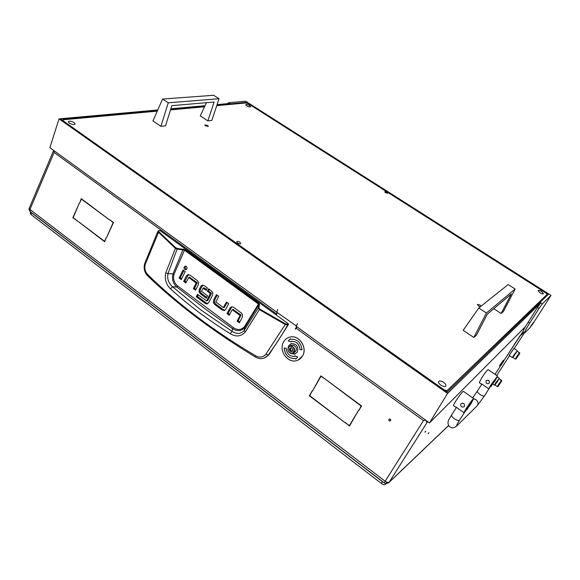 <?xml version="1.0" encoding="UTF-8"?>
<svg xmlns="http://www.w3.org/2000/svg" width="580" height="580" viewBox="0 0 580 580"><rect width="100%" height="100%" fill="white"/><g stroke="black" fill="none" stroke-linecap="round" stroke-linejoin="round"><path stroke-width="0.87" d="M388.904 419.412C388.694 420.601 389.165 421.109 390.318 420.935L390.601 420.659C390.811 419.471 390.347 418.956 389.187 419.13L388.904 419.412M390.695 420.449L389.608 419.007M428.134 433.746L428.983 432.665L428.134 433.746M424.872 432.165L425.756 431.049L424.872 432.165M519.955 335.878L503.715 360.905L522.971 331.608M106.865 236.93L113.151 222.597L109.772 219.748L113.484 222.495L106.865 236.93M76.517 220.212L72.841 217.783L79.148 203.507L73.16 217.688L76.517 220.212M344.868 422.523L349.399 425.546L358.244 410.828L349.508 426.017L345.136 422.341M358.781 410.582L361.123 406.029L325.851 379.552L361.558 405.964L358.781 410.582M311.975 391.261L309.778 395.734L344.418 422.189L309.365 395.799L311.975 391.261M312.489 391.022L320.856 375.854L325.402 379.226L320.965 376.318L312.489 391.022M79.547 203.232L81.28 198.679L109.294 219.74L81.381 199.092L79.547 203.232M106.452 237.198L104.661 241.737L76.864 220.472L104.567 241.316L106.452 237.198M425.742 420.196L423.458 420.609L296.105 328.157L295.633 329.005M296.619 326.576L295.176 329.186M277.399 312.642L276.152 314.925M277.24 312.533L275.899 314.744M110.069 219.972L109.656 220.008M73.247 217.754L72.841 217.783M350.074 425.067L349.399 425.546M359.18 409.929L358.512 410.379M309.916 395.488L309.365 395.799M312.779 390.521L312.228 390.826M81.809 199.07L81.381 199.092M77.154 220.697L76.756 220.726M296.105 328.157L296.974 326.837M385.606 483.582L387.527 482.444L385.33 483.481L384.373 482.973L385.163 481.255L423.458 420.609M30.029 211.439L29.015 209.539L29.188 208.314L29.007 209.112M53.338 151.184L53.664 150.43M276.392 313.845L54.099 152.475L53.889 150.59M157.927 231.195L158.63 230.659L157.927 231.195L158.275 232.073L175.124 248.138L177.371 249.139L184.288 250.081L258.368 303.971L258.781 304.667L258.202 308.096L244.216 330.397C240.845 334.073 236.785 334.377 232.029 331.31L232.624 328.737L204.102 308.103L176.849 287.006C172.971 283.482 171.694 279.118 173.021 273.919L167.99 273.622L177.357 248.436L175.66 247.711L158.826 231.667L158.913 230.738L159.884 230.448L158.913 230.738M230.289 333.746L232.029 331.31L200.6 309.785L172.623 286.781L170.491 288.818C188.072 304.899 208.002 319.877 230.289 333.746C236.111 337.118 241.077 336.574 245.18 332.123L259.39 309.64L285.258 324.51L265.843 354.242C263.095 357.338 259.731 357.882 255.758 355.873C213.368 330.701 177.299 303.543 147.53 274.398C144.964 271.527 144.231 268.083 145.348 264.045L144.819 263.32L145.218 263.102M159.884 230.448L288.274 323.734L287.448 324.184L287.658 324.938C282.677 333.978 274.398 346.746 268.149 355.062C266.655 357.019 264.654 358.186 262.131 358.549L262.124 358.549C260.166 358.868 257.977 358.389 255.548 357.106L255.758 355.873M264.219 358.034L268.91 354.822L288.449 324.503L288.274 323.734M188.594 274.558L184.839 281.155L186.216 282.185M189.653 277.37L197.171 282.649L194.518 288.347L195.938 289.406M183.824 270.613L180.271 277.769L181.634 278.777M185.825 266.176L185.375 266.727C184.955 268.004 185.317 268.917 186.463 269.468M227.143 302.535L224.453 307.212M217.145 295.155L214.781 299.744L214.484 302.26L215.854 304.174L223.191 309.618L224.902 310.257M231.913 306.726L228.092 313.294L229.658 314.454M233.145 309.553L240.997 315.041L238.192 320.791L239.801 321.987M202.862 285.099L200.463 289.036L199.324 289.311L200.832 286.324L202.152 285.179L204.305 285.686L207.357 287.941L206.125 290.37L203.123 288.151L204.008 287.941M204.254 287.876L206.538 289.565M200.463 289.036L200.143 291.551L201.332 293.379L206.756 297.402M209.271 289.355L208.445 290.971L211.338 293.11L210.221 293.393L207.314 291.247L208.445 290.971M211.388 293.458L207.77 300.527L206.639 300.824L210.264 293.741L211.338 293.11M206.618 300.875L207.77 300.527M198.222 294.879L197.425 296.452L206.342 303.094L207.792 303.652M268.91 354.822L268.149 355.062L265.843 354.242M288.449 324.503L287.658 324.938L285.258 324.51L285.614 323.908L259.782 309.06L258.898 307.893L259.477 304.457L258.832 303.456L184.752 249.596L177.357 248.436M194.518 288.347L193.372 288.615L195.525 290.217L198.237 284.852L198.527 282.329L197.352 280.568L189.993 275.137L188.174 274.558M193.372 288.615L196.076 283.25L197.222 282.989M197.171 282.649L196.025 282.91L188.783 277.559L189.943 277.312M188.783 277.559L185.81 282.996L183.672 281.409L184.839 281.155M183.672 281.409L186.448 275.848L187.826 274.63M179.097 278.016L183.048 270.041L185.187 271.621L181.228 279.596L179.097 278.016L180.271 277.769M186.898 268.924C187.318 267.387 186.825 266.459 185.433 266.126L184.208 266.945C183.795 268.489 184.288 269.425 185.694 269.751L186.898 268.924M214.781 299.744L213.665 300.041L216.442 294.64L218.653 296.271L215.919 302.013L223.344 307.523L226.468 302.035L228.701 303.681L225.765 309.299L224.395 310.481M224.757 307.125L223.655 307.443M223.191 309.618L222.089 309.945L224.329 310.503M222.089 309.945L214.745 304.486L215.854 304.174M213.665 300.041L213.368 302.564L214.745 304.486M238.192 320.791L237.111 321.139L239.366 322.806L242.23 317.398L242.549 314.839L241.323 313.026L233.646 307.364L231.695 306.74L229.934 308.009L231.021 307.697M237.111 321.139L239.975 315.723L241.048 315.389M240.997 315.041L239.924 315.375L232.37 309.8L233.457 309.474M233.29 309.408L232.058 309.88L229.231 315.281L226.998 313.62L228.092 313.294M226.998 313.62L229.934 308.009M203.123 288.151L201.514 291.32L207.567 295.814L206.335 298.221L200.194 293.661L201.332 293.379M199.324 289.311L199.005 291.827L200.194 293.661M207.314 291.247L208.554 288.825L211.62 291.087L212.809 292.907L212.534 295.22L208.778 302.543L206.93 303.949L207.546 303.782M206.342 303.094L205.211 303.398L206.93 303.949M205.211 303.398L196.286 296.735L197.425 296.452M196.286 296.735L197.497 294.336L206.639 300.824M255.468 357.055C213.404 331.593 177.444 304.5 147.588 275.775L147.53 274.398M145.348 264.045L158.826 231.667M258.832 303.456L244.477 326.62C241.338 330.1 237.684 330.462 233.501 327.7L177.792 286.063C174.101 282.96 172.847 279.031 174.022 274.275L173.021 273.919L183.258 249.023M245.18 332.123L244.216 330.397L244.876 327.323L258.781 304.667L259.477 304.457M259.782 309.06L259.39 309.64L258.202 308.096L258.898 307.893M175.66 247.711L165.721 272.897C164.474 279.212 166.061 284.519 170.491 288.818M177.792 286.063L176.849 287.006L172.623 286.781C168.519 283.221 166.975 278.835 167.99 273.622L165.721 272.897M233.501 327.7L232.624 328.737C237.408 331.658 241.498 331.187 244.876 327.323L244.477 326.62M291.305 346.361C287.354 345.52 286.94 352.567 290.906 353.097C294.865 353.959 295.293 346.883 291.305 346.361M291.08 353.445C287.144 351.023 286.875 348.5 290.275 345.876L291.53 345.839C295.452 348.217 295.749 350.733 292.407 353.394L291.08 353.445M290.406 348.326L289.688 348.203L289.478 349.943L291.138 351.871L291.798 351.139L292.53 351.262L292.523 348.66L291.232 347.587L290.406 348.326L290.826 350.371L291.646 351.212M293.277 353.017L294.176 352.618C297.504 349.965 297.214 347.456 293.299 345.093L291.153 345.506M289.616 348.928L289.79 349.805M290.297 350.893L290.551 351.255M292.639 350.777L291.798 351.139M291.559 347.826L290.558 348.261M500.939 365.487L503.759 361.108L500.939 365.487M500.431 365.973L495.001 374.332L500.417 365.973L499.866 366.074L503.65 360.571M503.288 360.296L499.503 365.835L499.829 366.052M466.24 409.792L466.581 410.031L471.083 403.615L473.722 398.547C472.446 399.518 470.046 402.658 466.516 407.965L463.855 412.641L455.989 407.051M463.478 391.362L463.355 391.283C462.013 392.196 459.599 395.299 456.098 400.599C454.031 403.868 453.197 405.558 453.596 405.666L455.619 407.109M461.267 403.528L461.274 403.521C463.717 402.933 464.747 403.897 464.341 406.428L463.957 406.848C461.491 407.472 460.462 406.507 460.861 403.963L461.267 403.528C463.79 402.861 464.812 403.832 464.341 406.428L464.101 406.718M466.581 410.031L471.707 401.52L463.855 412.641M490.651 386.439L494.979 380.85L497.546 376.079L491.245 384.409L488.701 388.767L481.516 383.793M488.164 369.656L488.07 369.598C486.968 370.381 484.851 373.128 481.726 377.848L479.268 382.626L481.139 383.916M486.446 380.444L486.453 380.436C488.751 379.827 489.687 380.69 489.252 383.039L488.911 383.416C486.649 384.011 485.707 383.155 486.076 380.85L486.446 380.444C488.693 379.878 489.629 380.748 489.252 383.039L488.904 383.423M490.926 386.628L495.726 378.769L488.701 388.767M290.377 353.242L294.618 354.235L297.337 352.082C298.642 346.753 296.721 343.904 291.58 343.541L288.731 345.745L288.093 347.826M290.942 343.744L288.782 345.724L288.159 347.681M290.529 353.3L295.278 354.003M298.106 360.064L302.579 355.888C307.762 347.652 299.041 334.573 290.094 337.045L290.043 337.06C287.238 337.727 285.092 339.358 283.598 341.961C278.364 350.429 287.644 363.674 296.728 360.579C299.222 359.832 301.158 358.273 302.535 355.91C307.719 347.674 298.99 334.595 290.043 337.06M284.164 347.993C285.179 355.373 289.014 358.889 295.677 358.541L295.822 359.056M294.966 355.902L295.053 356.417C289.855 356.693 286.868 353.952 286.085 348.188L284.113 347.986C285.113 355.38 288.949 358.904 295.633 358.563L295.778 359.1L297.823 356.925L294.908 355.881L295.053 356.417M291 341.395L291.044 341.388C296.235 341.098 299.222 343.846 300.012 349.624L302.02 349.834C301.013 342.418 297.185 338.887 290.529 339.227L290.275 338.72L288.245 340.91L291.145 341.932L291.095 341.366C296.286 341.076 299.273 343.824 300.063 349.602L302.02 349.805M290.283 338.742L288.296 340.888L291.131 341.895M443.671 382.365C445.512 383.757 446.23 384.961 445.832 385.968C444.867 386.875 443.178 386.577 440.764 385.062C438.937 383.663 438.219 382.466 438.618 381.473C439.575 380.56 441.264 380.857 443.671 382.365M249.603 105.553L250.625 106.763C249.958 107.191 248.668 106.879 246.754 105.835L245.739 104.625C246.406 104.197 247.696 104.509 249.603 105.553M74.197 122.612L75.161 124.069C73.986 124.947 72.007 124.627 69.223 123.098L68.266 121.655C69.448 120.77 71.427 121.09 74.197 122.612M541.561 291.414L543.46 293.719C542.916 294.147 541.778 293.85 540.038 292.827L538.139 290.529C538.682 290.101 539.821 290.399 541.561 291.414M237.517 243.005C239.025 243.89 240.084 244.049 240.707 243.491L239.902 242.194C238.402 241.316 237.336 241.149 236.713 241.708L237.517 243.005M385.504 192.705L387.585 193.213L386.802 192.263L384.721 191.755L385.504 192.705M207.698 125.519L208.372 126.404L205.472 125.795L204.798 124.903L207.698 125.519M480.305 306.798L478.623 306.059L477.405 304.406L479.979 304.986L481.153 306.124M545.214 297.38L547.092 294.43L546.026 293.074L248.16 103.595L246.203 102.943L216.724 105.654M204.537 106.778L170.491 109.91M157.267 111.121L63.278 119.763L63.227 120.879L444.28 389.949L447.108 390.565L547.092 294.43M62.879 120.995L63.278 119.763M447.108 390.565L446.332 391.834M533.557 322.27L530.714 326.083L533.557 322.27M539.023 308.451L529.678 323.161C525.69 329.512 524.001 332.775 524.61 332.942L530.135 327.512L533.353 323.06L551 295.372L542.387 303.818L539.023 308.451L537.486 307.465L525.386 326.714C523.356 330.245 522.602 331.992 523.124 331.963L524.451 332.833M537.486 307.465L540.85 302.832L542.387 303.818M157.774 109.968L59.051 118.871L447.564 393.399L540.85 302.832M447.564 393.399L429.49 422.914L525.386 326.714M296.481 326.062L276.718 312.149L277.82 309.387L276.849 311.873M429.49 422.914L296.329 326.366L297.467 323.604L296.155 326.243M59.051 118.871L49.858 147.661L276.544 312.025M227.092 103.711L228.897 102.696L230.057 103.443L217.072 104.618M205.03 105.705L170.846 108.786M551 295.372L245.608 101.217L228.897 102.696M157.557 110.468L60.472 119.299L446.977 392.283L548.557 294.154L246.906 102.341L216.92 105.067M204.82 106.169L170.694 109.272M246.906 102.341L246.601 103.081M493.805 308.698L501.135 313.512L503.411 311.504L515.141 289.029L486.395 313.004L473.809 337.473L476.528 335.088L487.294 314.171L511.321 293.973L501.135 313.512M486.395 313.004L478.812 307.994L508.167 284.548L515.141 289.029M478.812 307.994L463.181 330.303L473.809 337.473M206.429 102.696L200.296 115.913L207.865 120.879L211.838 120.422L219.023 98.723L168.258 102.798L160.914 126.346L165.539 125.802L171.818 105.647L214.107 102.037L207.865 120.879M168.258 102.798L162.581 99.049L213.672 95.287L219.023 98.723M162.581 99.049L152.931 120.959L160.914 126.346M386.142 483.662L385.323 484.438C384.431 484.989 383.112 484.662 381.357 483.437L30.921 214.469L30.167 213.201L30.697 211.954M381.357 483.437L382.452 481.704L31.617 212.824L30.921 214.469M30.972 212.164L31.617 212.824M382.452 481.704L383.764 482.509M495.146 384.417L494.45 385.149L495.827 382.604L498.786 379.102M513.119 356.888L512.415 357.606L513.887 354.909L516.809 351.465M513.974 348.384L509.175 355.431L512.386 357.584M498.438 379.327L495.197 383.996M516.439 351.712L513.242 356.482M495.4 383.974L498.466 379.501M513.372 356.424L516.476 351.871M498.285 379.617L495.479 383.793M516.287 352.002L513.416 356.229M497.915 386.519L497.364 386.613L498.611 384.351L501.287 380.661L500.765 380.306L501.635 380.415M499.228 378.733L494.965 384.961L497.336 386.599M515.953 358.962L515.388 359.063L516.715 356.649L519.383 352.974L518.853 352.625L519.695 352.77M517.244 351.103L512.938 357.418L515.359 359.042M501.417 381.22L497.959 386.512L501.417 381.22L501.287 380.661M519.513 353.546L515.975 358.955L519.513 353.546L519.383 352.974M519.644 352.727L519.782 353.3L516.127 358.723M501.57 380.378L501.7 380.944L498.133 386.244M517.208 351.081L519.803 353.3L516.243 358.701M501.7 380.944L498.249 386.222M524.436 332.826L514.213 348.544M509.566 355.685L496.683 375.492M524.037 332.558L519.782 336.168M427.649 421.58L389.137 482.263L448.659 425.452M54.099 152.475L29.979 209.445L385.163 481.255L387.433 482.422M29.188 208.358L29.979 209.445L30.298 211.642L384.315 482.93M52.823 152.381L29.188 208.314M387.527 482.444L389.137 482.263L388.593 482.879L385.874 483.626M427.583 421.529L426.097 421.899M287.448 324.184L285.614 323.908M186.448 275.848L187.608 275.601M184.208 266.945L185.375 266.727M214.484 302.26L213.368 302.564M200.143 291.551L199.005 291.827M200.832 286.324L201.97 286.063M174.022 274.275L184.752 249.596M291.392 347.645L290.798 347.899M290.522 348.544L289.536 348.964M291.573 350.987L290.587 351.415M292.806 350.958L292.219 351.212M290.826 350.371L289.84 350.791M290.464 349.515L289.478 349.943M457.047 424.35L459.527 420.166C458.635 420.899 456.902 420.42 454.321 418.731C452.212 417.114 451.32 415.838 451.653 414.903L456.474 407.399M457.7 423.132L456.366 426.314C453.69 428.091 451.602 428.315 450.102 426.989M473.78 398.859L476.035 399.671C478.377 401.824 478.623 403.999 476.767 406.21L456.714 425.974M472.649 397.793L477.398 391.058C477.144 391.841 477.992 392.957 479.943 394.4C482.277 395.908 483.814 396.372 484.561 395.792L493.377 381.676M459.527 420.166L469.691 404.449L469.024 404.775M529.678 323.161L528.163 322.168M385.838 483.626L385.323 484.438M53.375 151.104L52.961 152.054M29.21 208.206L29.036 208.814M388.839 482.64L448.695 425.502M185.694 269.751L186.115 269.664M224.039 310.561L224.685 310.373M147.429 275.616C144.304 272.063 143.434 267.967 144.811 263.349M144.819 263.32L157.912 231.217M188.638 277.494L189.79 277.247M224.612 307.269L223.554 307.574M203.014 288.115L204.145 287.847M206.516 300.976L207.611 300.687M290.275 345.876L292.044 345.136M503.759 361.108L503.259 360.274M473.722 398.547L463.355 391.283M497.546 376.079L488.07 369.598M477.057 405.935L484.561 395.792M469.691 404.449L470.061 403.361M494.233 380.495L493.913 381.43M477.398 391.058L481.915 384.069M449.928 426.858C448.485 425.8 447.854 424.183 448.036 422.008C448.935 419.456 447.825 421.225 451.653 414.903M499.177 378.167L497.336 376.906M517.186 350.53L513.938 348.363M501.606 380.364L499.199 378.718M501.736 380.937L501.62 380.364M494.414 385.12L492.826 384.025"/></g></svg>
